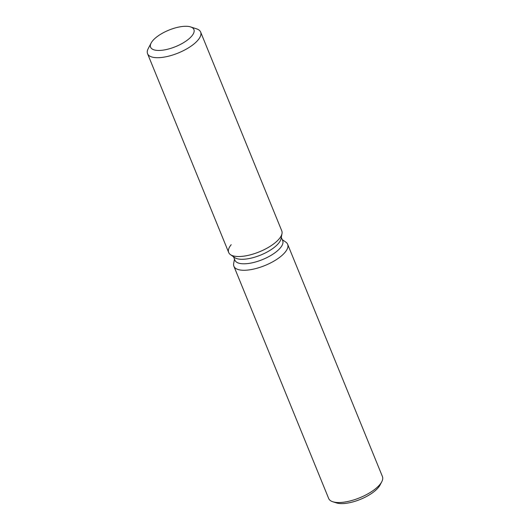 <?xml version="1.0" encoding="UTF-8"?>
<svg xmlns="http://www.w3.org/2000/svg" width="530" height="530" viewBox="0 0 530 530"><rect width="100%" height="100%" fill="white"/><g stroke="black" fill="none" stroke-linecap="round" stroke-linejoin="round"><path stroke-width="0.79" d="M188.349 39.346A23.386 8.911 -22.2 0 0 193.907 29.534A23.386 8.911 -22.2 0 0 178.65 27.096A23.386 8.911 -22.2 0 0 156.171 37.392A23.386 8.911 -22.2 0 0 150.606 47.203A23.386 8.911 -22.2 0 0 165.864 49.641A23.386 8.911 -22.2 0 0 188.349 39.346A23.386 8.911 -22.2 0 0 193.907 29.534A23.386 8.911 -22.2 0 0 190.595 26.917A23.386 8.911 -22.2 0 0 156.171 37.392A23.386 8.911 -22.2 0 0 151.143 43.016A23.386 8.911 -22.2 0 0 150.606 47.203A23.386 8.911 -22.2 0 0 165.864 49.641A23.386 8.911 -22.2 0 0 188.349 39.346M231.199 244.694A28.666 10.925 -22.2 0 0 230.444 254.638L234.657 257.593A25.798 9.832 -22.2 0 0 274.719 247.04A25.798 9.832 -22.2 0 0 281.059 238.659L282 233.597A28.666 10.925 -22.2 0 0 281.781 230.881L200.638 32.058A28.666 10.925 -22.2 0 0 196.584 28.852L190.595 26.917M274.957 242.906A28.666 10.925 -22.2 0 0 282 233.597A28.666 10.925 -22.2 0 1 274.957 242.906A28.666 10.925 -22.2 0 1 230.444 254.638A28.666 10.925 -22.2 0 0 274.957 242.906M233.538 256.805L234.929 260.217A25.798 9.832 -22.2 0 0 251.763 262.906A25.798 9.832 -22.2 0 0 276.561 251.545A25.798 9.832 -22.2 0 0 282.702 240.719L281.311 237.314M234.479 259.117L233.67 263.483A29.031 11.064 -22.2 0 0 233.889 266.239A29.031 11.064 -22.2 0 0 252.836 269.26A29.031 11.064 -22.2 0 0 280.748 256.48A29.031 11.064 -22.2 0 0 287.651 244.297A29.031 11.064 -22.2 0 0 285.889 242.17L282.252 239.62M233.889 266.239L328.673 498.498A29.031 11.064 -22.2 0 0 332.787 501.744A29.031 11.064 -22.2 0 0 375.531 488.74A29.031 11.064 -22.2 0 0 381.772 481.75A29.031 11.064 -22.2 0 0 382.435 476.556L287.651 244.297M332.787 501.744L336.378 502.904A25.864 9.858 -22.2 0 0 374.458 491.317A25.864 9.858 -22.2 0 0 380.017 485.096L381.772 481.75M151.143 43.016L148.221 48.588A28.666 10.925 -22.2 0 0 147.565 53.715A28.666 10.925 -22.2 0 0 166.268 56.71A28.666 10.925 -22.2 0 0 193.821 44.089A28.666 10.925 -22.2 0 0 200.638 32.058M147.565 53.715L228.702 252.538A28.666 10.925 -22.2 0 0 230.444 254.638L234.657 257.593M281.059 238.659L282 233.597"/></g></svg>
